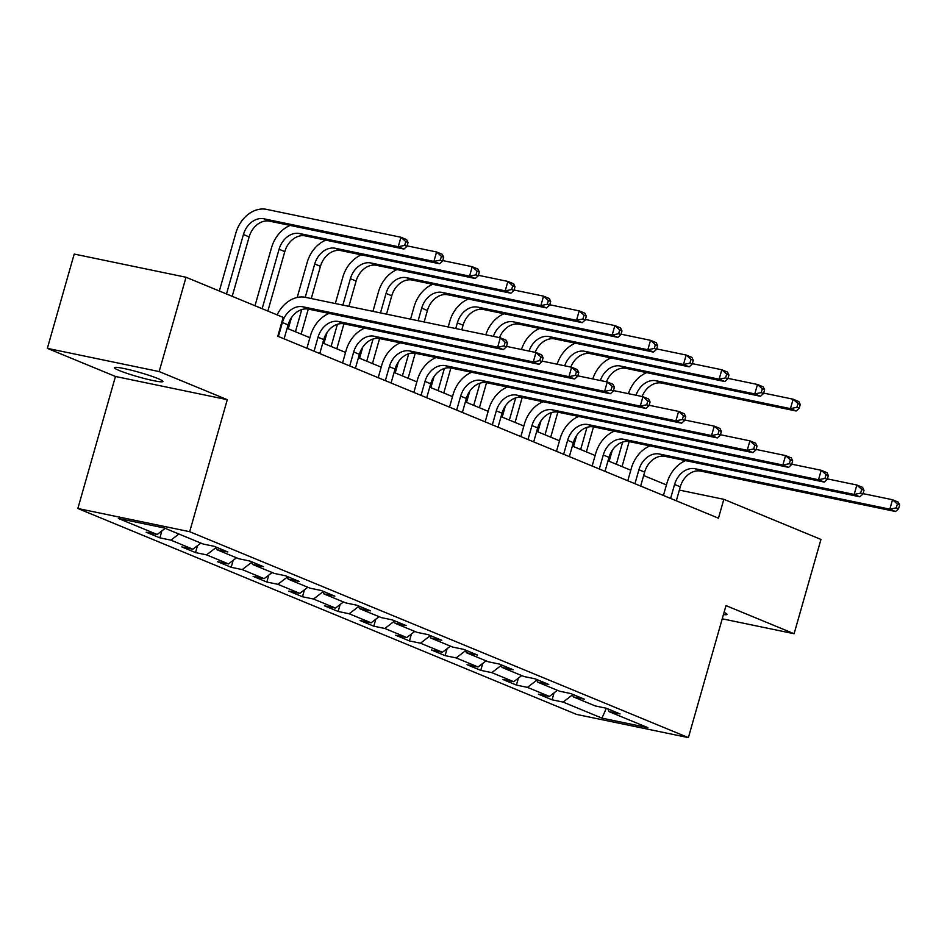 <?xml version="1.0" encoding="UTF-8"?>
<svg xmlns="http://www.w3.org/2000/svg" width="947" height="947" viewBox="0 0 947 947"><rect width="100%" height="100%" fill="white"/><g stroke="black" fill="none" stroke-linecap="round" stroke-linejoin="round"><path stroke-width="1.42" d="M158.031 378.599A25.202 2.308 -164.1 0 0 131.266 370.206A25.202 2.308 -164.1 0 0 114.445 367.673A25.202 2.308 -164.1 0 0 119.346 370.573A25.202 2.308 -164.1 0 0 146.098 378.954A25.202 2.308 -164.1 0 0 162.931 381.487A25.202 2.308 -164.1 0 0 158.031 378.599M77.855 508.492L576.569 714.417L688.386 737.618L189.672 531.705L77.855 508.492L115.463 376.468L227.28 399.681L159.167 371.567L47.35 348.354L115.463 376.468M47.35 348.354L74.209 254.056L186.026 277.258L159.167 371.567M607.82 708.853L609.039 711.623L620.072 713.92L606.364 708.249L595.332 705.965L573.385 696.909L584.417 699.194L570.71 693.535L559.677 691.239L537.73 682.183L548.763 684.468L535.055 678.81L524.022 676.525L502.076 667.457L513.108 669.754L499.4 664.084L488.368 661.799L466.421 652.743L477.454 655.028L463.746 649.37L452.713 647.073L430.767 638.018L441.799 640.302L428.091 634.644L417.059 632.359L395.112 623.292L406.145 625.588L392.437 619.918L381.404 617.633L359.458 608.578L370.49 610.862L356.782 605.204L345.75 602.908L323.803 593.852L334.836 596.137L321.128 590.478L310.095 588.194L288.148 579.126L299.181 581.422L285.473 575.752L274.441 573.468L252.494 564.412L263.526 566.697L249.819 561.038L238.786 558.742L216.839 549.686L227.872 551.971L214.164 546.312L203.132 544.016L164.269 527.976L118.339 518.447L157.19 534.487L146.158 532.202L159.877 537.86L161.854 530.912M609.039 711.623L647.902 727.675L601.961 718.134L563.11 702.094L552.077 699.797L554.054 692.849M159.877 537.86L170.91 540.145L192.845 549.213L181.812 546.916L195.532 552.586L206.564 554.871L228.499 563.927L217.467 561.642L231.186 567.3L242.219 569.597L264.154 578.653L253.121 576.368L266.841 582.026L277.873 584.311L299.808 593.378L288.776 591.082L302.495 596.752L313.528 599.037L335.463 608.092L324.43 605.808L338.15 611.466L349.183 613.763L371.117 622.818L360.085 620.534L373.805 626.192L384.837 628.477L406.772 637.544L395.739 635.248L409.459 640.918L420.492 643.202L442.427 652.258L431.394 649.973L445.114 655.632L456.146 657.928L478.081 666.984L467.049 664.699L480.768 670.358L491.801 672.642L513.736 681.71L502.703 679.413L516.423 685.083L527.455 687.368L549.39 696.424L538.37 694.139L552.077 699.797M186.026 277.258L283.165 317.375L277.791 336.232L718.453 518.187L723.828 499.318L679.366 490.096M572.166 694.139L573.385 696.909M549.39 696.424L557.381 690.292M527.455 687.368L536.842 680.159M536.511 679.413L537.73 682.183M513.736 681.71L521.726 675.578M491.801 672.642L501.188 665.445M500.856 664.687L502.076 667.457M478.081 666.984L486.071 660.852M456.146 657.928L465.533 650.719M465.202 649.962L466.421 652.743M442.427 652.258L450.417 646.126M420.492 643.202L429.879 635.993M429.547 635.248L430.767 638.018M406.772 637.544L414.762 631.412M384.837 628.477L394.224 621.279M393.893 620.522L395.112 623.292M371.117 622.818L379.108 616.686M349.183 613.763L358.57 606.553M358.238 605.796L359.458 608.578M335.463 608.092L343.453 601.961M313.528 599.037L322.915 591.828M322.584 591.082L323.803 593.852M299.808 593.378L307.799 587.247M277.873 584.311L287.261 577.114M286.929 576.356L288.148 579.126M264.154 578.653L272.144 572.521M242.219 569.597L251.606 562.388M251.275 561.63L252.494 564.412M228.499 563.927L236.49 557.795M206.564 554.871L215.952 547.662M215.62 546.916L216.839 549.686M192.845 549.213L200.835 543.081M170.91 540.145L178.9 534.013M157.19 534.487L165.18 528.355M722.23 618.805L794.095 633.732L820.954 539.435L723.828 499.318M794.095 633.732L725.994 605.607L688.386 737.618M227.28 399.681L189.672 531.705M666.439 484.935L643.664 475.536M630.785 470.221L608.01 460.81M595.13 455.495L572.355 446.084M559.476 440.769L536.7 431.37M523.821 426.043L501.046 416.644M488.167 411.329L465.391 401.919M452.512 396.604L429.737 387.193M416.858 381.878L394.082 372.479M381.203 367.164L358.428 357.753M345.548 352.438L322.773 343.027M309.894 337.712L287.119 328.313M601.961 718.134L606.34 708.249M563.11 702.094L572.497 694.885M195.532 552.586L197.509 545.626M231.186 567.3L233.163 560.352M266.841 582.026L268.818 575.078M302.495 596.752L304.472 589.792M338.15 611.466L340.127 604.517M373.805 626.192L375.781 619.243M409.459 640.918L411.436 633.957M445.114 655.632L447.091 648.683M480.768 670.358L482.745 663.409M516.423 685.083L518.4 678.123M723.437 614.579A25.202 2.308 -164.1 0 0 727 614.402A25.202 2.308 -164.1 0 0 724.064 612.366M284.112 338.837L288.089 324.88A19.698 15.33 112.4 0 1 308.58 309.148L503.354 349.585L497.637 347.218L500.324 337.795L305.55 297.358A29.535 22.988 -67.6 0 0 277.128 314.877M278.406 336.481L282.384 322.513A19.698 15.33 112.4 0 1 302.862 306.792L497.637 347.218L504.088 345.915L506.373 346.862L507.45 343.086L505.165 342.151L504.088 345.915M505.165 342.151L500.324 337.795L506.041 340.151L507.45 343.086M503.354 349.585L506.373 346.862M232.204 296.328L249.144 236.892A19.698 15.33 112.4 0 1 269.623 221.172L403.955 249.049L398.237 246.694L400.924 237.259L266.592 209.382A29.535 22.988 -67.6 0 0 235.874 232.962L219.337 291.013M226.499 293.972L243.426 234.525A19.698 15.33 112.4 0 1 263.905 218.804L398.237 246.694L404.689 245.391L406.973 246.327L408.05 242.562L405.766 241.615L404.689 245.391M405.766 241.615L400.924 237.259L406.642 239.627L408.05 242.562M403.955 249.049L406.973 246.327M319.766 353.562L323.744 339.594A19.698 15.33 112.4 0 1 344.235 323.874L539.009 364.299L533.291 361.943L535.978 352.521L506.503 346.401M314.061 351.207L318.038 337.239A19.698 15.33 112.4 0 1 338.517 321.518L533.291 361.943L539.743 360.641L542.027 361.588L543.105 357.812L540.82 356.865L539.743 360.641M329.071 313.41A29.535 22.988 -67.6 0 0 310.474 335.664L306.899 348.247M540.82 356.865L535.978 352.521L541.696 354.876L543.105 357.812M539.009 364.299L542.027 361.588M355.421 368.288L359.398 354.32A19.698 15.33 112.4 0 1 379.889 338.6L574.663 379.025L568.946 376.669L571.633 367.235L542.158 361.115M349.715 365.921L353.693 351.964A19.698 15.33 112.4 0 1 374.172 336.232L568.946 376.669L575.397 375.367L577.682 376.302L578.759 372.538L576.474 371.591L575.397 375.367M364.725 328.124A29.535 22.988 -67.6 0 0 346.128 350.39L342.554 362.973M576.474 371.591L571.633 367.235L577.35 369.602L578.759 372.538M574.663 379.025L577.682 376.302M290.113 225.422A29.535 22.988 -67.6 0 0 271.529 247.688L254.992 305.739M262.153 308.698L279.081 249.25A19.698 15.33 112.4 0 1 299.56 233.53L433.892 261.419L436.579 251.985L407.103 245.865M267.859 311.054L284.798 251.606A19.698 15.33 112.4 0 1 305.277 235.886L439.609 263.775L433.892 261.419L440.343 260.105L442.628 261.052L443.705 257.276L441.42 256.341L440.343 260.105M441.42 256.341L436.579 251.985L442.296 254.341L443.705 257.276M439.609 263.775L442.628 261.052M325.768 240.147A29.535 22.988 -67.6 0 0 307.183 262.402L297.192 297.488M291.427 317.707L288.267 328.787M295.428 331.746L301.75 309.574M305.242 297.299L314.735 263.976A19.698 15.33 112.4 0 1 335.214 248.256L469.546 276.133L472.233 266.711L442.758 260.591M301.146 334.102L308.272 309.089M311.267 298.554L320.453 266.332A19.698 15.33 112.4 0 1 340.932 250.612L475.264 278.501L469.546 276.133L475.998 274.831L478.282 275.778L479.36 272.002L477.075 271.055L475.998 274.831M477.075 271.055L472.233 266.711L477.951 269.066L479.36 272.002M475.264 278.501L478.282 275.778M391.075 383.002L395.053 369.046A19.698 15.33 112.4 0 1 415.544 353.314L610.318 393.751L604.6 391.383L607.287 381.961L577.812 375.841M385.37 380.647L389.347 366.678A19.698 15.33 112.4 0 1 409.826 350.958L604.6 391.383L611.052 390.081L613.336 391.028L614.414 387.252L612.129 386.317L611.052 390.081M400.38 342.85A29.535 22.988 -67.6 0 0 381.783 365.116L378.208 377.687M612.129 386.317L607.287 381.961L613.005 384.316L614.414 387.252M610.318 393.751L613.336 391.028M426.73 397.728L430.707 383.76A19.698 15.33 112.4 0 1 451.198 368.04L645.972 408.465L640.255 406.109L642.942 396.686L613.467 390.566M421.024 395.373L425.002 381.404A19.698 15.33 112.4 0 1 445.481 365.684L640.255 406.109L646.706 404.807L648.991 405.754L650.068 401.978L647.784 401.031L646.706 404.807M436.034 357.575A29.535 22.988 -67.6 0 0 417.438 379.83L413.863 392.413M647.784 401.031L642.942 396.686L648.659 399.042L650.068 401.978M645.972 408.465L648.991 405.754M462.385 412.454L466.362 398.486A19.698 15.33 112.4 0 1 486.853 382.766L681.627 423.191L675.909 420.835L678.597 411.4L649.121 405.28M456.679 410.087L460.656 396.13A19.698 15.33 112.4 0 1 481.135 380.398L675.909 420.835L682.361 419.533L684.645 420.468L685.723 416.704L683.438 415.757L682.361 419.533M471.689 372.289A29.535 22.988 -67.6 0 0 453.092 394.556L449.517 407.139M683.438 415.757L678.597 411.4L684.314 413.768L685.723 416.704M681.627 423.191L684.645 420.468M361.423 254.861A29.535 22.988 -67.6 0 0 342.838 277.128L335.309 303.537M327.082 332.421L323.921 343.512M331.083 346.472L337.404 324.3M342.861 305.112L350.39 278.702A19.698 15.33 112.4 0 1 370.869 262.97L505.213 290.859L507.888 281.425L478.424 275.305M336.801 348.827L343.927 323.815M348.898 306.355L356.108 281.058A19.698 15.33 112.4 0 1 376.586 265.338L510.918 293.215L505.213 290.859L511.652 289.557L513.937 290.492L515.014 286.728L512.729 285.781L511.652 289.557M512.729 285.781L507.888 281.425L513.605 283.792L515.014 286.728M510.918 293.215L513.937 290.492M397.077 269.587A29.535 22.988 -67.6 0 0 378.492 291.854L372.94 311.35M362.737 347.147L359.576 358.226M366.738 361.186L373.059 339.014M380.493 312.912L386.045 293.416A19.698 15.33 112.4 0 1 406.523 277.696L540.867 305.585L543.542 296.151L514.079 290.031M372.455 363.541L379.581 338.541M386.518 314.167L391.762 295.784A19.698 15.33 112.4 0 1 412.241 280.052L546.573 307.941L540.867 305.585L547.307 304.271L549.591 305.218L550.669 301.442L548.384 300.507L547.307 304.271M548.384 300.507L543.542 296.151L549.26 298.506L550.669 301.442M546.573 307.941L549.591 305.218M432.732 284.313A29.535 22.988 -67.6 0 0 414.147 306.568L410.56 319.163M398.391 361.872L395.23 372.952M402.392 375.912L408.713 353.74M418.112 320.725L421.699 308.142A19.698 15.33 112.4 0 1 442.178 292.422L576.522 320.299L579.197 310.876L549.734 304.756M408.11 378.267L415.236 353.255M424.149 321.98L427.417 310.498A19.698 15.33 112.4 0 1 447.895 294.777L582.227 322.667L576.522 320.299L582.961 318.997L585.246 319.944L586.323 316.168L584.039 315.221L582.961 318.997M584.039 315.221L579.197 310.876L584.915 313.232L586.323 316.168M582.227 322.667L585.246 319.944M468.386 299.027A29.535 22.988 -67.6 0 0 449.801 321.293L448.18 326.975M434.046 376.586L430.885 387.678M438.047 390.638L444.368 368.466M455.744 328.538L457.354 322.868A19.698 15.33 112.4 0 1 477.833 307.136L612.176 335.025L614.852 325.59L585.388 319.47M443.764 392.993L450.89 367.981M461.769 329.793L463.071 325.223A19.698 15.33 112.4 0 1 483.55 309.503L617.882 337.381L612.176 335.025L618.616 333.723L620.901 334.658L621.978 330.894L619.693 329.947L618.616 333.723M619.693 329.947L614.852 325.59L620.569 327.958L621.978 330.894M617.882 337.381L620.901 334.658M469.7 391.312L466.54 402.392M473.701 405.352L480.022 383.18M479.419 407.719L486.545 382.706M493.399 336.351A19.698 15.33 112.4 0 1 513.487 321.862L647.831 349.751L650.518 340.316L621.043 334.196M499.507 337.629A19.698 15.33 112.4 0 1 519.205 324.217L653.537 352.106L647.831 349.751L654.27 348.437L656.555 349.384L657.632 345.608L655.348 344.672L654.27 348.437M655.348 344.672L650.518 340.316L656.224 342.672L657.632 345.608M504.041 313.753A29.535 22.988 -67.6 0 0 485.823 334.788M653.537 352.106L656.555 349.384M505.355 406.038L502.194 417.118M509.356 420.077L515.677 397.906M515.073 422.433L522.199 397.42M529.053 351.077A19.698 15.33 112.4 0 1 549.142 336.587L683.485 364.465L686.173 355.042L656.697 348.922M535.162 352.343A19.698 15.33 112.4 0 1 554.859 338.943L689.191 366.832L683.485 364.465L689.925 363.163L692.21 364.11L693.287 360.334L691.002 359.387L689.925 363.163M691.002 359.387L686.173 355.042L691.878 357.398L693.287 360.334M539.695 328.479A29.535 22.988 -67.6 0 0 521.477 349.502M689.191 366.832L692.21 364.11M541.009 420.752L537.849 431.844M545.01 434.803L551.332 412.632M550.728 437.159L557.854 412.146M564.708 365.802A19.698 15.33 112.4 0 1 584.796 351.301L719.14 379.191L721.827 369.756L692.352 363.648M570.816 367.069A19.698 15.33 112.4 0 1 590.514 353.669L724.846 381.546L719.14 379.191L725.58 377.889L727.864 378.824L728.941 375.059L726.657 374.112L725.58 377.889M726.657 374.112L721.827 369.756L727.533 372.124L728.941 375.059M575.35 343.193A29.535 22.988 -67.6 0 0 557.132 364.228M724.846 381.546L727.864 378.824M576.664 435.478L573.503 446.57M580.665 449.517L586.986 427.346M586.382 451.885L593.509 426.872M600.362 380.516A19.698 15.33 112.4 0 1 620.451 366.027L754.795 393.916L757.482 384.482L728.006 378.362M606.471 381.795A19.698 15.33 112.4 0 1 626.168 368.383L760.5 396.272L754.795 393.916L761.234 392.603L763.531 393.55L764.596 389.773L762.311 388.838L761.234 392.603M762.311 388.838L757.482 384.482L763.187 386.838L764.596 389.773M611.004 357.919A29.535 22.988 -67.6 0 0 592.798 378.954M760.5 396.272L763.531 393.55M612.318 450.204L609.17 461.284M616.319 464.243L622.641 442.071M622.037 466.599L629.163 441.586M636.017 395.242A19.698 15.33 112.4 0 1 656.117 380.753L790.449 408.631L793.136 399.208L763.661 393.088M642.125 396.509A19.698 15.33 112.4 0 1 661.823 383.109L796.155 410.998L790.449 408.631L796.889 407.328L799.185 408.275L800.251 404.499L797.966 403.552L796.889 407.328M797.966 403.552L793.136 399.208L798.842 401.564L800.251 404.499M646.659 372.645A29.535 22.988 -67.6 0 0 628.453 393.668M796.155 410.998L799.185 408.275M498.039 427.168L502.017 413.212A19.698 15.33 112.4 0 1 522.507 397.48L717.281 437.916L711.564 435.561L714.251 426.126L684.776 420.006M492.333 424.812L496.311 410.844A19.698 15.33 112.4 0 1 516.79 395.124L711.564 435.561L718.015 434.247L720.3 435.194L721.377 431.418L719.093 430.483L718.015 434.247M507.343 387.015A29.535 22.988 -67.6 0 0 488.747 409.282L485.172 421.853M719.093 430.483L714.251 426.126L719.969 428.482L721.377 431.418M717.281 437.916L720.3 435.194M533.694 441.894L537.671 427.926A19.698 15.33 112.4 0 1 558.162 412.205L752.936 452.642L747.219 450.275L749.906 440.852L720.43 434.732M527.988 439.538L531.965 425.57A19.698 15.33 112.4 0 1 552.444 409.85L747.219 450.275L753.67 448.973L755.955 449.92L757.032 446.144L754.747 445.197L753.67 448.973M542.998 401.741A29.535 22.988 -67.6 0 0 524.413 424.007L520.826 436.579M754.747 445.197L749.906 440.852L755.623 443.208L757.032 446.144M752.936 452.642L755.955 449.92M569.348 456.62L573.326 442.651A19.698 15.33 112.4 0 1 593.816 426.931L788.591 467.356L782.873 465.001L785.56 455.566L756.085 449.446M563.643 454.264L567.62 440.296A19.698 15.33 112.4 0 1 588.099 424.564L782.873 465.001L789.324 463.699L791.609 464.634L792.686 460.869L790.402 459.922L789.324 463.699M578.653 416.455A29.535 22.988 -67.6 0 0 560.068 438.721L556.481 451.305M790.402 459.922L785.56 455.566L791.278 457.934L792.686 460.869M788.591 467.356L791.609 464.634M605.003 471.346L608.992 457.377A19.698 15.33 112.4 0 1 629.471 441.645L824.245 482.082L818.528 479.727L821.215 470.292L791.739 464.172M599.297 468.978L603.275 455.01A19.698 15.33 112.4 0 1 623.753 439.29L818.528 479.727L824.979 478.413L827.264 479.36L828.341 475.583L826.056 474.648L824.979 478.413M614.307 431.181A29.535 22.988 -67.6 0 0 595.722 453.447L592.135 466.019M826.056 474.648L821.215 470.292L826.932 472.648L828.341 475.583M824.245 482.082L827.264 479.36M640.657 486.06L644.647 472.091A19.698 15.33 112.4 0 1 665.125 456.371L859.9 496.808L854.182 494.441L856.869 485.018L827.394 478.898M634.952 483.704L638.929 469.736A19.698 15.33 112.4 0 1 659.408 454.015L854.182 494.441L860.634 493.138L862.918 494.085L863.995 490.309L861.711 489.362L860.634 493.138M649.962 445.907A29.535 22.988 -67.6 0 0 631.377 468.173L627.79 480.745M861.711 489.362L856.869 485.018L862.587 487.374L863.995 490.309M859.9 496.808L862.918 494.085M676.312 500.785L680.301 486.817A19.698 15.33 112.4 0 1 700.78 471.097L895.554 511.522L889.837 509.166L892.524 499.732L863.048 493.624M670.606 498.43L674.584 484.462A19.698 15.33 112.4 0 1 695.062 468.729L889.837 509.166L896.288 507.864L898.573 508.799L899.65 505.035L897.365 504.088L896.288 507.864M685.616 460.621A29.535 22.988 -67.6 0 0 667.031 482.887L663.445 495.47M897.365 504.088L892.524 499.732L898.241 502.099L899.65 505.035M895.554 511.522L898.573 508.799M282.384 322.513L288.089 324.88M302.862 306.792L308.58 309.148M243.426 234.525L249.144 236.892M263.905 218.804L269.623 221.172M318.038 337.239L323.744 339.594M338.517 321.518L344.235 323.874M353.693 351.964L359.398 354.32M374.172 336.232L379.889 338.6M279.081 249.25L284.798 251.606M299.56 233.53L305.277 235.886M314.735 263.976L320.453 266.332M335.214 248.256L340.932 250.612M389.347 366.678L395.053 369.046M409.826 350.958L415.544 353.314M425.002 381.404L430.707 383.76M445.481 365.684L451.198 368.04M460.656 396.13L466.362 398.486M481.135 380.398L486.853 382.766M350.39 278.702L356.108 281.058M370.869 262.97L376.586 265.338M386.045 293.416L391.762 295.784M406.523 277.696L412.241 280.052M421.699 308.142L427.417 310.498M442.178 292.422L447.895 294.777M457.354 322.868L463.071 325.223M477.833 307.136L483.55 309.503M513.487 321.862L519.205 324.217M549.142 336.587L554.859 338.943M584.796 351.301L590.514 353.669M620.451 366.027L626.168 368.383M656.117 380.753L661.823 383.109M496.311 410.844L502.017 413.212M516.79 395.124L522.507 397.48M531.965 425.57L537.671 427.926M552.444 409.85L558.162 412.205M567.62 440.296L573.326 442.651M588.099 424.564L593.816 426.931M603.275 455.01L608.992 457.377M623.753 439.29L629.471 441.645M638.929 469.736L644.647 472.091M659.408 454.015L665.125 456.371M674.584 484.462L680.301 486.817M695.062 468.729L700.78 471.097"/></g></svg>
